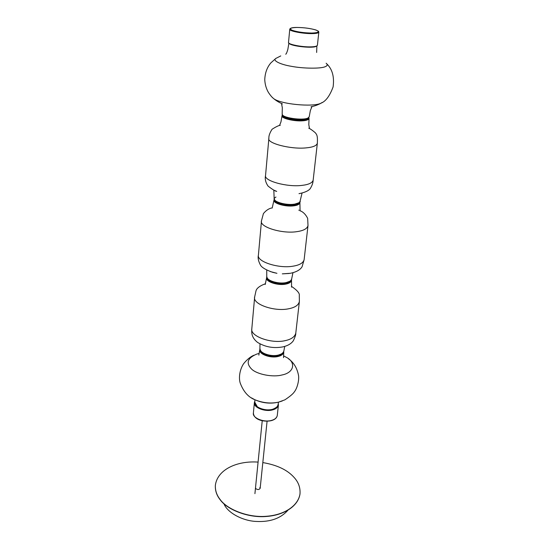 <?xml version="1.0" encoding="UTF-8"?>
<svg xmlns="http://www.w3.org/2000/svg" width="549" height="549" viewBox="0 0 549 549"><rect width="100%" height="100%" fill="white"/><g stroke="black" fill="none" stroke-linecap="round" stroke-linejoin="round"><path stroke-width="0.82" d="M288.52 42.362C287.381 44.263 301.82 47.159 310.72 46.864C314.755 46.775 316.979 46.253 317.404 45.299L318.825 32.192C318.406 33.084 316.169 33.558 312.113 33.606C303.172 33.818 288.63 31.005 289.762 29.241L288.52 42.362M278.247 403.398L278.418 404.984C277.89 407.406 275.907 409.053 272.476 409.925C264.886 412.114 253.137 407.399 254.386 402.547L254.873 401.024M278.069 404.64L278.048 404.942C277.54 407.289 275.619 408.881 272.283 409.726C264.934 411.846 253.542 407.283 254.757 402.575L254.798 402.28M258.085 462.093C236.825 460.611 217.342 469.663 215.359 485.323C215.133 490.435 216.69 495.123 220.039 499.377C226.957 509.417 248.45 518.084 266.938 516.232C283.902 514.907 298.08 506.205 300.001 493.922C300.461 487.608 298.43 482.049 293.914 477.232C287.278 469.862 276.916 464.976 262.82 462.581M215.352 485.419L215.345 485.515C215.119 490.628 216.677 495.315 220.025 499.569C226.943 509.609 248.429 518.283 266.917 516.424C283.881 515.099 298.052 506.398 299.98 494.114L299.987 494.018M259.855 487.622L260.157 488.377L259.855 487.622M259.876 487.437L260.171 488.287C259.183 489.797 257.728 489.921 255.8 488.658L255.505 487.814M223.923 503.749C227.615 513.123 243.276 521.028 256.383 521.447C270.204 522.14 280.717 518.407 287.909 510.247M296.947 27.457C304.489 27.58 310.899 28.466 316.19 30.106C319.971 31.787 318.55 32.768 311.921 33.057C304.153 32.94 297.62 32.034 292.315 30.339C288.76 28.651 290.304 27.69 296.947 27.457M255.333 404.99L254.969 403.762M277.602 406.061L276.998 407.193M308.854 117.534L308.826 117.788C308.401 119.03 306.328 119.778 302.609 120.032C294.408 120.739 281.239 117.568 282.344 115.098L282.618 116.182M308.867 117.431C308.435 118.666 306.363 119.407 302.65 119.661C294.635 120.361 281.616 117.294 282.378 114.858M298.972 203.528L299.72 202.059C299.267 203.652 297.249 204.667 293.66 205.113C285.755 206.273 273.182 202.663 274.322 199.479L274.747 201.058M299.644 202.162C298.855 203.521 296.872 204.393 293.701 204.777C286.283 205.896 274.123 202.622 274.376 199.589M283.469 352.067C282.714 353.947 280.827 355.217 277.815 355.869C270.822 357.66 259.615 353.762 260.075 349.692M283.209 352.472C282.193 354.002 280.402 355.038 277.842 355.58C271.426 357.282 260.686 353.885 260.253 350.138M291.293 279.976C290.661 281.74 288.705 282.907 285.425 283.469C278 284.979 266.155 281.184 266.91 277.499L267.548 279.4M291.121 280.223C290.195 281.699 288.307 282.68 285.459 283.16C278.569 284.608 267.15 281.225 267.027 277.773M272.338 97.399L273.258 98.271C279.496 104.166 313.033 107.364 320.897 103.233L322.194 102.464M326.14 63.217C327.801 64.707 327.43 65.887 325.022 66.752C320.822 68.749 303.322 68.618 291.457 66.333C279.736 64.405 271.583 60.17 276.36 58.16L280.759 55.923M288.994 43.138C289.728 45.91 310.638 48.422 315.689 46.59L316.787 45.965M282.749 115.173C284.636 118.632 303.069 120.718 307.632 118.289M326.861 63.938C332.358 69.236 334.444 76.908 333.106 86.934C329.771 95.924 325.77 101.325 321.117 103.13L320.41 103.528C315.147 106.286 310.617 106.732 311.077 106.829L311.859 106.883L310.35 110.555L309.211 116.779L307.996 118.014C302.753 120.807 281.376 117.774 282.172 114.034L282.31 107.707L281.568 103.802L282.344 103.912C283.01 103.96 278.425 102.677 273.258 98.271C271.892 97.18 270.293 95.265 268.468 92.527C266.244 88.739 265.009 84.457 264.755 79.674C265.043 72.9 267.075 67.314 270.849 62.909L275.509 58.722M283.016 353.117L277.746 356.102C271.453 357.783 260.857 354.476 260.308 350.797M251.442 397.867L254.798 399.713C262.971 403.014 270.897 403.824 278.583 402.129L282.261 400.983M283.613 355.876L286.043 357.173C296.165 361.969 294.456 372.675 281.912 374.994C273.093 377.438 257.289 374.514 251.723 369.209C245.76 363.157 247.366 358.147 256.527 354.174L259.169 353.391M258.991 354.153L259.794 349.658C258.531 354.036 270.307 358.428 277.876 356.527C281.321 355.766 283.277 354.29 283.758 352.094L283.538 357.653M272.311 409.403L274.582 408.559M257.426 406.816C261.756 409.664 266.663 410.542 272.139 409.451M278.48 402.163L278.075 404.627C277.533 406.939 275.619 408.518 272.318 409.355C265.009 411.462 253.659 406.939 254.798 402.259L254.894 399.761M261.921 352.087C266.21 355.182 271.508 356.239 277.835 355.272M278 355.23L281.177 354.043M295.774 333.229L299.39 301.401C298.649 305.079 295.06 307.536 288.623 308.778C274.411 311.901 252.135 304.125 254.667 296.858L251.813 328.762C249.953 336.283 271.535 343.969 285.178 340.641C291.217 339.364 294.751 336.894 295.774 333.229C295.918 334.533 295.108 337.031 293.344 340.737C291.258 343.708 287.779 345.76 282.907 346.879C273.677 348.567 265.215 347.071 257.529 342.384C250.879 337.107 251.682 331.843 251.813 328.762M284.732 346.412L283.895 350.811C283.366 352.959 281.411 354.407 278.02 355.148C270.513 357.035 258.778 352.712 259.917 348.375L259.979 343.894M290.908 280.944C289.934 282.344 288.081 283.27 285.35 283.73C278.631 285.157 267.397 281.891 267.089 278.508M266.8 277.094L266.622 277.787C265.38 281.658 277.67 285.741 285.494 284.162C289.048 283.538 291.059 282.261 291.519 280.319L291.485 279.599M275.969 197.043C269.415 200.275 283.538 205.827 293.688 204.427M293.832 204.413L298.807 202.787M308.792 128.205C310.329 128.843 312.505 130.367 315.311 132.762C316.725 134.608 317.747 135.377 317.356 143.214C316.663 145.718 312.889 147.276 306.047 147.887C290.86 149.5 266.505 143.234 268.88 138.293C268.681 135.932 269.744 132.92 272.071 129.255C276.065 126.709 278.803 125.392 280.292 125.309M274.219 190.283L276.717 191.402C275.317 191.224 272.448 189.467 268.104 186.132C265.606 182.549 264.755 178.974 265.551 175.419C263.637 180.882 287.292 187.353 301.984 185.384C308.517 184.649 312.237 182.941 313.15 180.257C313.026 183.009 312.004 185.864 310.082 188.815C307.502 192.054 299.967 193.495 298.999 193.667L301.669 193.076M302.087 192.967L300.083 201.147C299.603 202.753 297.544 203.782 293.9 204.228C285.851 205.401 273.031 201.737 274.15 198.512L273.827 190.098M308.613 118.433C307.859 119.497 305.827 120.135 302.526 120.355C294.854 121.041 282.165 118.145 282.426 115.77M282.358 114.988L282.014 115.75C280.841 118.275 294.298 121.528 302.684 120.801C306.493 120.533 308.607 119.764 309.025 118.495L308.84 117.678M268.145 279.112C272.249 282.33 278.02 283.572 285.446 282.831M285.61 282.804L289.755 281.308M300.035 210.713C303.151 211.887 305.69 214.433 307.66 218.351L308.01 225.495C307.289 228.638 303.611 230.683 296.975 231.637C282.296 234.066 259.025 226.977 261.489 220.773L263.41 213.588C266.169 210.246 269.12 208.346 272.277 207.893M270.232 271.542L276.95 273.313L272.743 272.345C266.21 270.053 262.182 267.74 260.658 265.421C258.435 261.461 257.68 258.03 258.407 255.12C256.52 261.708 279.091 268.852 293.241 266.141C299.521 265.112 303.144 262.992 304.119 259.766L302.08 266.759C300.173 269.902 296.275 272.078 290.387 273.285L282.303 273.855L289.234 273.471M292.96 272.716L291.67 278.906C291.169 280.807 289.158 282.062 285.652 282.673C277.876 284.238 265.627 280.21 266.752 276.373L266.732 270.053M299.418 202.958C298.526 204.228 296.584 205.045 293.585 205.401C286.413 206.499 274.493 203.37 274.438 200.419M274.253 199.308L273.999 200.069C272.791 203.322 285.638 207.028 293.736 205.841C297.414 205.388 299.473 204.338 299.912 202.698L299.823 201.902M271.364 420.445C274.781 419.56 276.758 417.885 277.286 415.435C276.82 417.954 274.809 419.697 271.261 420.658C264.536 422.16 253.878 420.232 253.391 413.013C252.142 417.926 263.815 422.682 271.364 420.445M255.347 417.213C259.547 420.651 264.81 421.783 271.144 420.616M296.885 27.45C292.459 27.436 290.085 28.033 289.762 29.241M318.825 32.192C318.118 31.025 319.992 31.876 315.682 29.914C310.226 28.356 303.968 27.532 296.913 27.45M308.826 117.788L308.346 118.797M260.981 351.998L260.068 349.665M283.483 352.046L282.117 354.146M291.293 279.969L290.263 281.733M316.876 45.91L316.649 52.464M309.211 116.779L307.845 118.255C306.438 119.339 301.964 119.6 294.429 119.037C285.617 117.479 282.762 116.553 282.172 114.034M285.679 54.159C286.084 54.399 286.791 52.855 287.82 49.534L288.911 43.076M288.458 358.778C293.722 362.477 297.064 367.974 298.491 375.269C299.37 379.963 297.201 388.363 294.47 391.67C293.303 393.647 290.105 396.371 284.869 399.844L278.583 402.129C270.623 404.002 262.697 403.192 254.798 399.713C248.326 397.181 243.468 391.636 240.222 383.072C238.815 378.803 239.144 370.678 243.523 363.822C246.975 359.561 250.413 356.706 253.851 355.258M283.758 352.094L283.751 351.442M278.075 404.627C278.563 406.047 276.621 407.667 272.242 409.492C265.984 410.446 261.043 409.588 257.412 406.919L254.798 402.259M258.888 355.148L258.963 354.242M259.931 349.02L259.794 349.658M291.519 280.319L291.56 287.168M299.39 301.401L299.28 295.52C299.836 293.351 297.222 290.291 291.43 286.331M266.622 277.787L265.201 284.492M284.746 283.291C278.384 283.977 273.285 282.955 269.449 280.23M283.895 350.811C283.263 353.131 281.28 354.627 277.938 355.306C271.199 356.589 260.487 354.661 259.917 348.375M265.496 283.703C259.588 285.919 256.39 288.431 255.909 291.238L254.667 296.858M317.356 143.214L313.15 180.257M309.025 118.495L308.812 124.753L309.478 128.404M282.014 115.75L280.964 121.919L279.578 125.364M300.083 201.147C300.914 202.073 298.807 203.171 293.777 204.448C286.537 205.141 274.953 203.473 274.15 198.512M265.551 175.419L268.88 138.293M308.01 225.495L304.119 259.766M299.912 202.698L300.083 210.898M298.786 210.116L299.191 210.301M273.999 200.069L272.187 208.064M291.67 278.906C291.78 280.505 289.735 281.822 285.542 282.859C278.576 283.867 267.452 282.069 266.752 276.373M258.407 255.12L261.489 220.773M278.418 404.984L277.286 415.435M254.386 402.547L253.391 413.013M254.921 493.654L262.23 420.706M260.171 488.287L267.082 421.2"/></g></svg>
